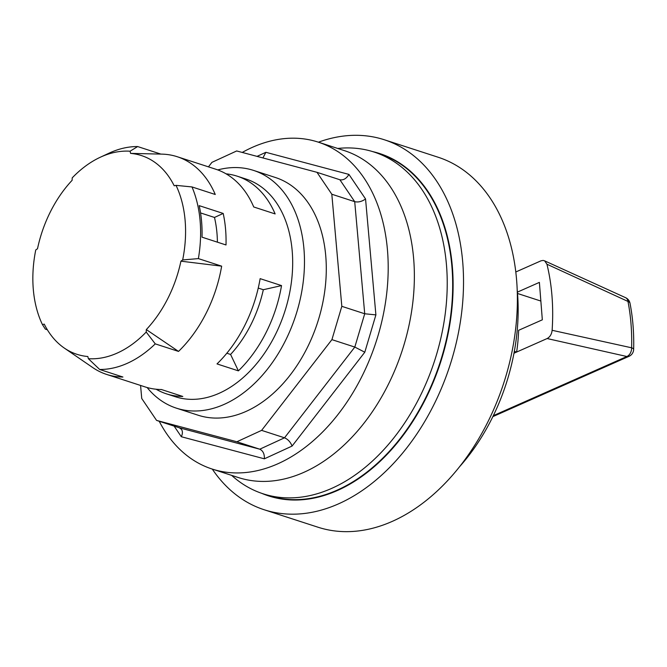 <?xml version="1.0" encoding="UTF-8"?>
<svg xmlns="http://www.w3.org/2000/svg" width="667" height="667" viewBox="0 0 667 667"><rect width="100%" height="100%" fill="white"/><g stroke="black" fill="none" stroke-linecap="round" stroke-linejoin="round"><path stroke-width="1" d="M271.427 496.773A179.973 122.278 108 0 1 267.425 495.197M359.588 478.014A174.42 118.509 108 0 1 350.05 483.55M378.364 153.435A179.973 122.278 108 0 1 382.533 154.511M317.467 496.907L316.492 497.549A179.973 122.278 -72 0 0 357.32 479.548A179.973 122.278 -72 0 0 360.955 477.072A179.973 122.278 -72 0 0 452.718 298.499A179.973 122.278 -72 0 0 379.781 153.568A179.973 122.278 -72 0 0 372.711 151.609M261.772 493.355A179.973 122.278 -72 0 0 268.651 495.923A179.973 122.278 -72 0 0 316.492 497.549M515.783 271.986L541.02 260.805L543.163 260.413L544.681 260.889L546.932 264.215A187.469 127.372 108 0 1 552.126 330.298C551.667 334.25 550 336.993 547.132 338.544L516.633 352.051L514.34 351.309M517.417 292.113L539.386 282.383L542.329 319.818L518.626 330.307A140.053 95.156 108 0 1 516.633 352.051L513.982 353.218M546.932 264.215L627.972 301.434A7.812 3.627 -11 0 1 630.015 303.302C632.875 317.984 634.084 333.35 633.65 349.4A7.812 2.284 -178.4 0 0 631.616 347.799L552.126 330.298M517.525 293.48L540.854 301.05M625.504 297.649A7.812 5.136 114.6 0 1 625.604 297.69A7.812 5.136 114.6 0 1 625.613 297.699A7.812 5.136 114.6 0 1 627.972 301.434A183.367 124.587 108 0 1 631.616 347.799A7.812 5.661 102.8 0 1 626.88 356.512A7.812 4.894 66.1 0 0 629.006 356.328A7.812 7.812 0 0 0 633.65 349.4M212.064 469.018L238.227 477.505A171.844 116.758 -72 0 0 362.781 424.721A171.844 116.758 -72 0 0 413.565 257.737A171.844 116.758 -72 0 0 344.347 150.609L318.184 142.113A171.844 116.758 108 0 1 387.394 249.241A171.844 116.758 108 0 1 336.618 416.225A171.844 116.758 108 0 1 212.064 469.018A171.844 116.758 108 0 1 159.213 421.261M253.56 170.41L275.363 177.489A124.979 84.917 108 0 1 325.704 255.403A124.979 84.917 108 0 1 288.769 376.847A124.979 84.917 108 0 1 198.191 415.233L176.38 408.154A124.979 84.917 -72 0 0 266.967 369.768A124.979 84.917 -72 0 0 303.894 248.324A124.979 84.917 108 0 0 253.56 170.41A124.979 84.917 108 0 0 217.759 169.918M140.57 385.443L141.738 398.491L156.57 420.402L236.877 441.762L261.614 430.373L331.916 339.636L341.821 306.328L331.816 194.23L316.983 172.319L236.677 150.959L211.939 162.348L208.454 166.85M242.238 152.435A171.844 116.758 108 0 1 318.184 142.113M316.983 172.319L339.878 179.748L354.711 201.667L364.716 313.765L354.811 347.073L284.509 437.81L259.771 449.199C263.023 450.75 264.557 453.952 264.374 458.821L292.088 446.056C290.47 442.021 287.944 439.27 284.509 437.81L261.614 430.373M331.816 194.23L354.711 201.667C358.337 202.468 361.956 201.567 365.549 198.958L348.933 174.404C346.515 178.489 343.572 180.29 340.095 179.815L339.878 179.748M341.821 306.328L364.716 313.765L375.896 314.891L365.549 198.958M331.916 339.636L354.811 347.073L364.799 352.209L375.896 314.891M236.877 441.762L259.771 449.199L179.465 427.839L156.57 420.402M174.129 426.105L181.316 436.727C182.666 433.85 182.741 431.407 181.532 429.398L179.465 427.839M348.933 174.404L265.875 152.309L262.923 157.937M147.115 387.527A124.979 84.917 -72 0 0 176.38 408.154M156.145 389.236A114.432 77.756 -72 0 0 166.467 393.855L175.388 396.748A114.432 77.756 -72 0 0 258.329 361.597A114.432 77.756 -72 0 0 292.146 250.4A114.432 77.756 108 0 0 246.056 179.056L237.135 176.163A114.432 77.756 -72 0 0 226.063 173.837M281.532 285.593L260.138 278.648A114.432 77.756 -72 0 1 217.008 363.915L238.402 370.86A114.432 77.756 -72 0 0 281.532 285.593L263.323 289.72A102.351 69.535 108 0 1 230.582 354.452L226.822 353.227M230.582 354.452L238.402 370.86M42.413 324.546L44.239 324.129A104.469 70.985 108 0 0 64.299 348.066A104.469 70.985 108 0 0 87.836 356.52L88.361 358.688A106.62 72.445 -72 0 0 146.206 332.041L155.261 343.872L178.523 351.417A114.432 77.756 -72 0 0 221.652 266.158L180.924 261.172L182.675 259.938L198.382 258.604A114.432 77.756 -72 0 0 191.988 186.935L215.258 194.489A114.432 77.756 -72 0 0 177.255 156.728A114.432 77.756 -72 0 0 162.006 154.127L130.599 153.385L130.073 151.217L137.652 146.557A114.432 77.756 -72 0 0 108.979 153.202L100.2 157.287A106.62 72.445 -72 0 0 72.219 177.864L72.111 180.323A104.469 70.985 108 0 0 37.51 248.733L35.751 249.967A106.62 72.445 -72 0 0 42.413 324.546L45.323 329.106L47.34 329.756M146.206 332.041L146.323 329.581L178.523 351.417M88.361 358.688L99.666 369.476A114.432 77.756 -72 0 0 155.261 343.872M99.666 369.476L122.928 377.03A114.432 77.756 -72 0 1 106.587 374.412A114.432 77.756 -72 0 1 92.721 367.559L64.299 348.066M237.135 176.163A114.432 77.756 -72 0 1 275.137 213.924L253.743 206.978A114.432 77.756 -72 0 0 215.741 169.218L177.255 156.728M130.073 151.217A106.62 72.445 -72 0 0 100.2 157.287M137.652 146.557L160.88 154.102M225.529 228.773A114.432 77.756 -72 0 0 223.195 213.44L199.208 205.653A114.432 77.756 -72 0 1 202.026 237.177L226.013 244.964A114.432 77.756 -72 0 0 225.529 228.773M130.599 153.385A104.469 70.985 108 0 1 174.195 185.776L176.021 185.359L191.988 186.935M182.675 259.938A106.62 72.445 -72 0 0 176.021 185.359M198.382 258.604L221.652 266.158M180.924 261.172A104.469 70.985 108 0 1 146.323 329.581M166.467 393.855A114.432 77.756 -72 0 0 182.808 396.465L161.414 389.52A114.432 77.756 -72 0 1 145.081 386.91L106.587 374.412M200.567 212.931L214.482 217.45A102.351 69.535 108 0 1 217.4 242.163M214.482 217.45L223.195 213.44M231.624 475.363A179.656 122.069 -72 0 0 263.073 493.788A179.656 122.069 -72 0 0 434.651 360.597A179.656 122.069 -72 0 0 374.02 152.026A179.656 122.069 -72 0 0 337.744 148.458M263.073 493.788L268.526 495.556A179.656 122.069 -72 0 0 440.103 362.364A179.656 122.069 -72 0 0 379.465 153.794L374.02 152.026M212.281 469.084A194.497 132.149 -72 0 0 264.165 509.746A194.497 132.149 -72 0 0 449.908 365.549A194.497 132.149 -72 0 0 384.267 139.745A194.497 132.149 -72 0 0 318.401 142.188M264.165 509.746L318.017 527.222A194.497 132.149 -72 0 0 503.76 383.033A194.497 132.149 -72 0 0 438.119 157.229L384.267 139.745M459.688 466.592A171.844 116.758 -72 0 0 517.175 289.511M258.246 288.069L263.323 289.72M547.132 338.544L626.88 356.512L493.338 415.658M292.088 446.056L364.799 352.209M181.316 436.727L264.374 458.821M265.875 152.309L257.045 156.378M630.015 303.302A7.812 7.812 0 0 0 625.604 297.69L544.464 260.772M492.863 416.625L629.006 356.328"/></g></svg>

